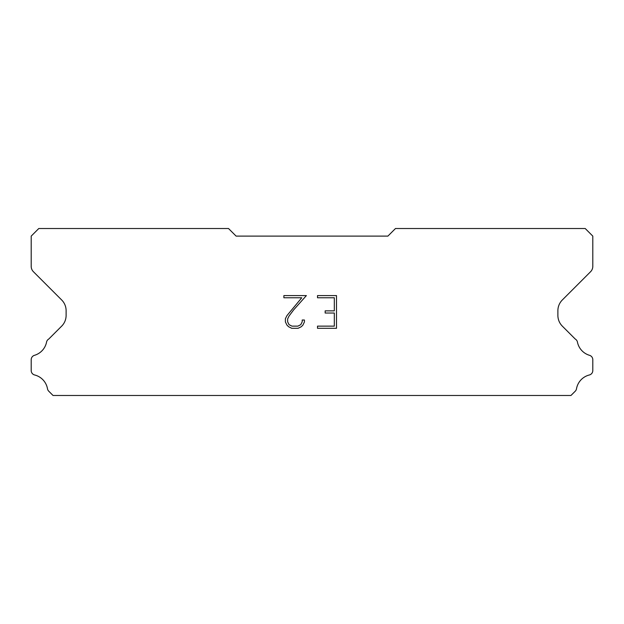 <?xml version="1.0" encoding="UTF-8"?>
<svg xmlns="http://www.w3.org/2000/svg" width="624" height="624" viewBox="0 0 624 624"><rect width="100%" height="100%" fill="white"/><g stroke="black" fill="none" stroke-linecap="round" stroke-linejoin="round"><path stroke-width="0.94" d="M334.324 326.134L334.324 313.037L325.159 313.037L325.159 310.861L334.324 310.861L334.324 297.773L317.515 297.773L317.515 295.589L336.508 295.589L336.508 328.31L317.515 328.31L317.515 326.134L334.324 326.134M304.418 320.011L304.418 321.976L302.866 325.174L301.252 326.758L298.054 328.31L291.767 328.31L288.592 326.734L286.97 325.135L285.394 321.945L285.394 318.708L286.97 315.572L301.759 297.773L283.881 297.773L283.881 295.589L306.384 295.589L293.639 309.902L289.107 315.947L287.633 318.934L287.633 321.805L289.06 324.683L291.962 326.134L297.882 326.134L300.76 324.683L302.203 321.805L302.203 320.011L304.418 320.011M387.894 236.106L236.106 236.106L228.517 228.517L38.789 228.517L31.2 236.106L31.2 266.354A7.589 7.589 0 0 0 33.423 271.721L61.667 299.965A15.179 15.179 0 0 1 66.113 310.697L66.113 315.409A15.179 15.179 0 0 1 61.667 326.141L48.758 339.043A4.555 4.555 0 0 0 46.496 342.404A17.3 17.3 0 0 1 34.468 355.321A4.555 4.555 0 0 0 31.2 359.689L31.2 370.555A4.555 4.555 0 0 0 34.648 374.977A17.3 17.3 0 0 1 47.494 388.775A4.555 4.555 0 0 0 48.758 391.201L53.04 395.483L570.96 395.483L575.242 391.201A4.555 4.555 0 0 0 576.506 388.775A17.3 17.3 0 0 1 589.352 374.977A4.555 4.555 0 0 0 592.8 370.555L592.8 359.689A4.555 4.555 0 0 0 589.532 355.321A17.3 17.3 0 0 1 577.504 342.404A4.555 4.555 0 0 0 575.242 339.043L562.333 326.141A15.179 15.179 0 0 1 557.887 315.409L557.887 310.697A15.179 15.179 0 0 1 562.333 299.965L590.577 271.721A7.589 7.589 0 0 0 592.8 266.354L592.8 236.106L585.211 228.517L395.483 228.517L387.894 236.106"/></g></svg>
